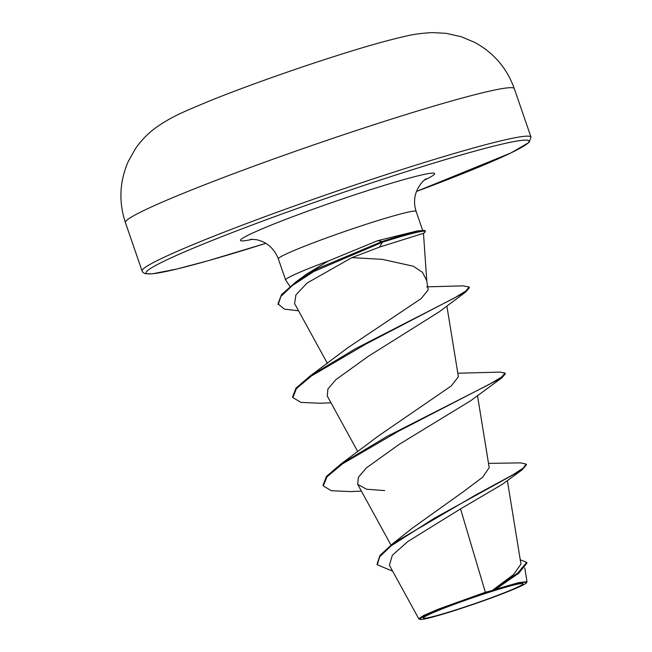 <?xml version="1.0" encoding="UTF-8"?>
<svg xmlns="http://www.w3.org/2000/svg" width="652" height="652" viewBox="0 0 652 652"><rect width="100%" height="100%" fill="white"/><g stroke="black" fill="none" stroke-linecap="round" stroke-linejoin="round"><path stroke-width="0.98" d="M455.748 609.93A52.657 3.105 -19 0 1 428.617 614.689A52.657 3.105 -19 0 1 490.606 591.812A52.657 3.105 -19 0 1 516.8 584.322A52.657 3.105 -19 0 1 510.866 590.093A52.657 3.105 -19 0 1 455.748 609.93M454.493 610.574A56.439 3.333 -19 0 1 419.969 619.4A56.439 3.333 -19 0 1 491.861 591.168A56.439 3.333 -19 0 1 526.514 582.717A56.439 3.333 -19 0 1 454.493 610.574M419.969 619.4L418.771 618.764L423.604 615.496L438.617 609.049L485.349 592.269L492.17 590.525L513.572 574.551L520.956 564.094L507.362 480.565M423.287 233.383L379.448 247.124L351.925 257.613L382.365 259.357L413.221 266.195L422.504 272.34L426.685 280.547L428.217 289.944L421.07 298.649L348.038 347.606L310.287 375.862L355.821 348.527L454.151 298.135L465.724 291.077L469.098 287.002L463.075 285.853L426.563 286.856M426.807 281.265L423.474 233.277L424.02 232.927A70.139 4.14 161 0 0 425.357 231.501L425.096 230.767A70.139 4.14 161 0 0 423.172 230.466L417.573 230.889L377.589 240.694L328.168 261.077A72.869 4.295 161 0 0 285.617 279.969A72.869 4.295 161 0 0 285.649 280.034L290.01 286.489M488.527 463.368L520.581 462.887L526.197 464.11L526.449 464.852L521.967 469.945L502.187 484.403L460.548 508.894L485.349 592.269M526.197 464.11L523.181 468.112L512.888 474.795L475.968 494.803L393.058 543.385L412.781 527.827L463.287 491.763L482.676 477.199L489.204 467.655L477.492 395.593M361.395 491.135L350.14 491.575L331.338 490.728L323.27 485.927L323.017 485.194L326.416 476.441L340.703 464.2L378.421 435.952L451.298 385.911L458.348 376.766M351.925 257.613L307.108 283.009L295.959 294.834L294.59 303.571L327.434 363.417M330.98 402.797L319.724 403.238L300.922 402.39L292.854 397.59L296.44 388.625L311.33 376.041L365.894 344.044L465.789 291.957L439.375 311.713L368.193 356.383L335.747 379.749L327.891 389.048L327.255 396L357.85 451.754M323.27 485.927L327.027 476.767L342.471 463.865L398.592 431.159L501.95 377.728L470.907 400.589L399.366 444.24L366.391 467.883L358.347 477.313L357.671 484.338L366.514 489.212L384.647 490.581M460.548 508.894L407.965 541.421L392.3 555.308L389.423 565.292L418.771 618.764M520.255 559.791L526.677 562.35L526.93 563.083L518.723 573.255L495.585 589.245L518.324 582.725L526.995 581.625L526.514 582.717M393.058 543.385L379.977 555.374L377.076 564.07L377.329 564.803L392.659 571.185M526.677 562.35L517.769 573.059L492.17 590.525M521.967 469.945L433.939 518.479L390.858 546.017L379.676 556.849L377.329 564.803M518.723 573.255L496.302 588.723L492.358 590.41M495.585 589.245L496.302 588.723M306.75 273.987L328.168 261.077M340.703 464.2L386.995 436.457L488.878 384.582L501.347 377.239L505.08 373.099L500.011 372.105L457.818 373.229M292.854 397.59L292.601 396.856L296 388.103L310.287 375.862M298.559 310.8L284.435 309.146L278.005 303.873L281.517 294.59L296.032 281.843L317.442 268.648L382.105 241.501L382.357 242.242L379.562 247.092M501.95 377.728L505.333 373.832L505.08 373.099M465.789 291.957L469.35 287.736L469.098 287.002M278.257 304.606L280.816 296.53L292.267 285.617L313.783 271.534L382.357 242.242A70.139 4.14 161 0 1 425.357 231.501M423.172 230.466A70.139 4.14 161 0 0 382.105 241.501L377.704 240.661M387.932 120.237A205.657 12.135 161 0 0 125.404 222.56C118.542 201.647 119.552 181.166 128.428 161.109L135.551 148.534C141.199 140.416 147.922 133.489 155.738 127.751C172.69 115.836 184.622 111.516 208.567 101.353C242.479 87.564 292.919 69.609 335.747 55.999C364.199 46.903 387.329 40.342 405.128 36.325C412.83 34.369 421.934 33.122 432.439 32.6L446.09 33.325L461.168 36.699L474.493 42.29C493.637 52.649 506.914 68.101 514.314 88.648A205.657 12.135 161 0 0 387.932 120.237M125.404 222.56L142.087 271.012A205.657 12.135 -19 0 1 404.615 168.697A205.657 12.135 -19 0 1 530.997 137.107L514.314 88.648M142.087 271.012L142.821 272.283L144.948 273.644L152.128 273.873L177.034 268.983L208.29 260.686L265.845 243.335A202.527 11.948 -19 0 1 159.039 263.669A202.527 11.948 -19 0 1 404.599 172.185A202.527 11.948 -19 0 1 528.992 140.938A202.527 11.948 -19 0 1 416.441 191.468L510.94 152.943L529.122 142.372L530.997 137.107M285.617 279.969L278.347 258.868A72.869 4.295 -19 0 1 371.371 222.617A72.869 4.295 -19 0 1 416.147 211.419C414.24 205.747 414.036 200.034 415.528 194.304C419.472 181.753 427.508 177.939 426 178.901M252.552 239.268A102.674 6.055 -19 0 1 264.052 228.045A102.674 6.055 -19 0 1 371.542 189.357A102.674 6.055 -19 0 1 424.403 180.091M390.955 544.999L357.671 484.338M458.389 376.758L446.864 305.967M524.762 567.884L526.995 581.625M422.716 230.498L416.147 211.419M278.347 258.868C273.995 248.151 266.595 241.745 256.13 239.643L250.564 239.308M306.742 273.97L296.032 281.843"/></g></svg>
